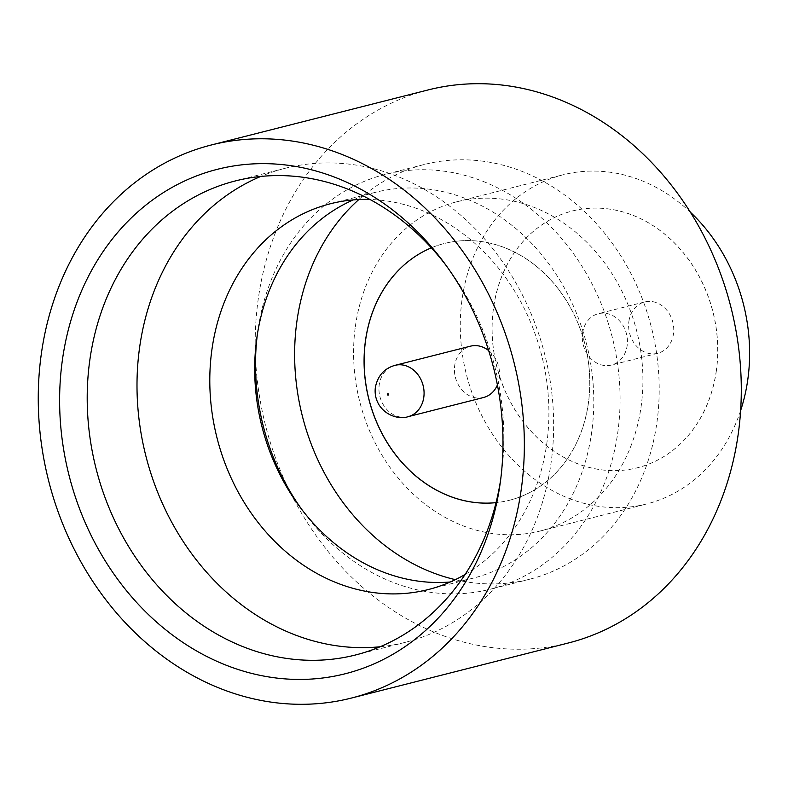 <?xml version="1.0" encoding="UTF-8"?>
<svg xmlns="http://www.w3.org/2000/svg" width="788" height="788" viewBox="0 0 788 788"><rect width="100%" height="100%" fill="white"/><g stroke="black" fill="none" stroke-linecap="round" stroke-linejoin="round"><path stroke-width="0.59" stroke-dasharray="3.94 2.96" d="M628.893 321.435A26.487 22.291 75.8 0 1 644.663 301.952A26.487 22.291 75.8 0 1 673.484 333.816A26.487 22.291 75.8 0 1 657.704 353.3A26.487 22.291 75.8 0 1 628.893 321.435M582.578 333.186A26.487 22.291 75.8 0 1 598.358 313.703A26.487 22.291 75.8 0 1 627.169 345.568A26.487 22.291 75.8 0 1 611.399 365.061A26.487 22.291 75.8 0 1 582.578 333.186M380.131 646.761A244.516 205.767 -104.2 0 0 405.495 642.289A244.516 205.767 -104.2 0 0 551.127 462.438A244.516 205.767 -104.2 0 0 285.138 168.287A244.516 205.767 -104.2 0 0 260.71 176.463M465.137 574.432A199.009 167.47 -104.2 0 0 546.852 443.161A199.009 167.47 -104.2 0 0 369.927 199.472M257.351 334.536A213.952 180.048 75.8 0 1 257.706 331.807A213.952 180.048 75.8 0 1 257.824 330.97A213.952 180.048 75.8 0 1 385.135 174.434A213.952 180.048 75.8 0 1 617.871 431.814A213.952 180.048 75.8 0 1 490.441 589.188A213.952 180.048 75.8 0 1 303.882 512.348A213.952 180.048 75.8 0 1 301.765 509.432M353.28 199.906A199.009 167.47 75.8 0 1 375.255 192.361A199.009 167.47 75.8 0 1 591.739 431.755A199.009 167.47 75.8 0 1 473.214 578.146A199.009 167.47 75.8 0 1 450.303 581.987M500.666 479.636A244.516 205.767 -104.2 0 0 501.198 476.031A244.516 205.767 -104.2 0 0 501.335 475.075A244.516 205.767 -104.2 0 0 448.569 268.747A244.516 205.767 -104.2 0 0 446.382 265.832M355.329 326.774A169.804 142.894 75.8 0 1 456.459 201.876A169.804 142.894 75.8 0 1 641.176 406.135A169.804 142.894 75.8 0 1 540.046 531.043A169.804 142.894 75.8 0 1 355.329 326.774M740.621 410.587A169.804 142.894 75.8 0 1 646.741 503.946A169.804 142.894 75.8 0 1 462.024 299.676A169.804 142.894 75.8 0 1 563.154 174.778A169.804 142.894 75.8 0 1 690.209 212.041M568.463 642.959A285.276 240.064 75.8 0 1 258.139 299.785A285.276 240.064 75.8 0 1 428.042 89.96M716.43 370.321A132.453 111.453 75.8 0 1 637.541 467.737A132.453 111.453 75.8 0 1 493.465 308.413A132.453 111.453 75.8 0 1 572.354 210.987A132.453 111.453 75.8 0 1 716.43 370.321M716.351 370.33A132.453 111.453 75.8 0 1 637.472 467.757A132.453 111.453 75.8 0 1 493.396 308.423A132.453 111.453 75.8 0 1 572.275 211.007A132.453 111.453 75.8 0 1 716.351 370.33M455.346 579.653A213.952 180.048 -104.2 0 0 529.566 579.249A213.952 180.048 -104.2 0 0 656.995 421.875A213.952 180.048 -104.2 0 0 424.249 164.495A213.952 180.048 -104.2 0 0 358.836 199.551M509.511 500.252A132.453 111.453 75.8 0 0 588.39 402.826A132.453 111.453 75.8 0 0 444.314 243.502A132.453 111.453 75.8 0 0 431.341 247.816A132.453 111.453 75.8 0 1 444.383 243.482A132.453 111.453 75.8 0 1 588.459 402.806A132.453 111.453 75.8 0 1 509.58 500.232A132.453 111.453 75.8 0 1 496.046 502.626A132.453 111.453 75.8 0 0 509.511 500.252L509.58 500.232M483.497 397.526A26.487 22.291 75.8 0 1 454.686 365.662A26.487 22.291 75.8 0 1 470.466 346.178M488.678 350.601A26.487 22.291 75.8 0 1 499.277 378.043A26.487 22.291 75.8 0 1 497.405 384.958M408.026 416.694A26.487 22.291 75.8 0 1 379.215 384.83A26.487 22.291 75.8 0 1 394.995 365.346M644.663 301.952L598.358 313.703M299.676 506.664L303.882 512.348M501.198 476.031L500.163 483.369M405.495 642.289L355.703 654.936M456.459 201.876L563.154 174.778M529.566 579.249L490.441 589.188M473.214 578.146L428.327 589.542M375.255 192.361L330.369 203.757M424.249 164.495L385.135 174.434M540.046 531.043L646.741 503.946M285.138 168.287L235.346 180.935M448.569 268.747L444.156 262.788M256.839 337.963L257.824 330.97M657.704 353.3L611.399 365.061"/><path stroke-width="1.18" d="M260.71 176.463A244.516 205.767 -104.2 0 0 139.515 348.148A244.516 205.767 -104.2 0 0 380.131 646.761M369.927 199.472A199.009 167.47 -104.2 0 0 330.369 203.757A199.009 167.47 -104.2 0 0 211.844 350.138A199.009 167.47 -104.2 0 0 428.327 589.542A199.009 167.47 -104.2 0 0 465.137 574.432M301.765 509.432A213.952 180.048 75.8 0 1 257.351 334.536M450.303 581.987A199.009 167.47 75.8 0 1 299.676 506.664A199.009 167.47 75.8 0 1 256.73 338.741A199.009 167.47 75.8 0 1 256.839 337.963A199.009 167.47 75.8 0 1 353.28 199.906M500.311 482.354A260.207 218.966 75.8 0 1 500.163 483.369A260.207 218.966 75.8 0 1 246.526 672.046A260.207 218.966 75.8 0 1 62.291 360.737A260.207 218.966 75.8 0 1 216.828 169.45A260.207 218.966 75.8 0 1 444.156 262.788A260.207 218.966 75.8 0 1 500.311 482.354M446.382 265.832A244.516 205.767 -104.2 0 0 235.346 180.935A244.516 205.767 -104.2 0 0 89.724 360.786A244.516 205.767 -104.2 0 0 355.703 654.936A244.516 205.767 -104.2 0 0 500.666 479.636M690.209 212.041A169.804 142.894 75.8 0 1 747.871 379.048A169.804 142.894 75.8 0 1 740.621 410.587M211.085 145.041L428.042 89.96A285.276 240.064 75.8 0 1 738.356 433.124A285.276 240.064 75.8 0 1 568.463 642.959L351.507 698.04A285.276 240.064 75.8 0 1 41.193 354.876A285.276 240.064 75.8 0 1 211.085 145.041A285.276 240.064 75.8 0 1 521.41 488.215A285.276 240.064 75.8 0 1 351.507 698.04M358.836 199.551A213.952 180.048 -104.2 0 0 296.83 321.868A213.952 180.048 -104.2 0 0 455.346 579.653M496.046 502.626A132.453 111.453 75.8 0 1 365.504 340.899A132.453 111.453 75.8 0 1 431.351 247.826A132.453 111.453 75.8 0 0 365.435 340.918A132.453 111.453 75.8 0 0 496.046 502.646M497.405 384.958A26.487 22.291 75.8 0 1 483.497 397.526L408.026 416.694A26.487 22.291 75.8 0 0 423.806 397.211A26.487 22.291 75.8 0 0 394.995 365.346L470.466 346.178A26.487 22.291 75.8 0 1 488.678 350.601M388.573 394.611A0.68 0.571 -104.2 0 0 387.42 394.296A0.68 0.571 -104.2 0 0 388.573 394.611M394.995 365.346C384.268 368.41 377.728 375.748 375.364 387.361C374.566 393.744 375.837 399.654 379.176 405.081C386.947 416.96 401.033 419.275 408.026 416.694"/></g></svg>
